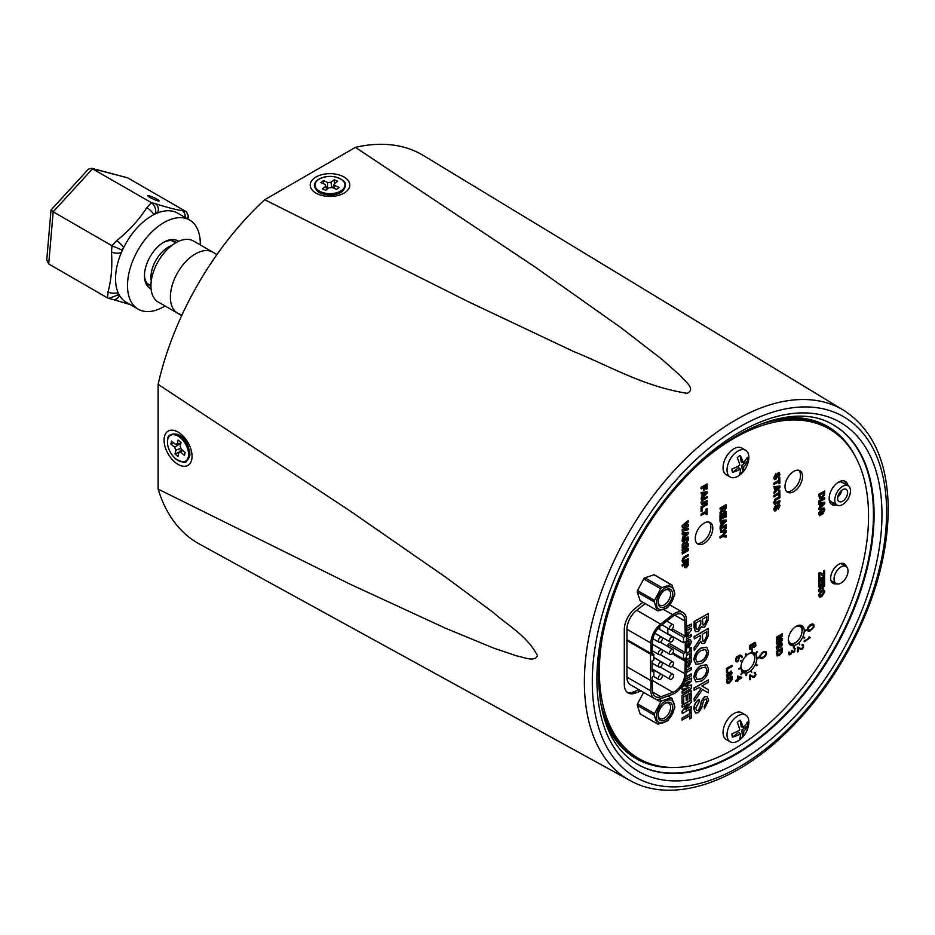 <?xml version="1.0" encoding="UTF-8"?>
<svg xmlns="http://www.w3.org/2000/svg" width="935" height="935" viewBox="0 0 935 935"><rect width="100%" height="100%" fill="white"/><g stroke="black" fill="none" stroke-linecap="round" stroke-linejoin="round"><path stroke-width="1.4" d="M170.696 292.41A35.249 20.348 -60 0 1 187.619 259.801A35.249 20.348 -60 0 1 212.923 252.216A35.249 20.348 120 0 0 201.165 251.386A35.249 20.348 120 0 0 173.571 281.201A35.249 20.348 120 0 0 177.673 313.272A35.249 20.348 -60 0 1 170.696 292.41M323.417 180.607L320.857 182.559L325.216 184.452L325.66 186.31L322.365 188.823L325.731 190.296L329.026 187.783L332.241 187.526L336.6 189.431L339.148 187.491L334.8 185.586L334.356 183.727L337.652 181.215L334.274 179.742L330.978 182.255L327.764 182.512L323.417 180.607L323.568 183.739M327.869 188.671L326.56 188.391M327.297 188.718L327.764 182.512M331.796 187.573L330.978 182.255M334.473 183.634L334.274 179.742M332.872 187.806L334.356 183.727M334.04 188.321L334.8 185.586M326.712 189.548L325.66 186.31M325.216 184.452L326.876 189.431M175.02 454.001L177.942 456.455L178.795 452.598L180.735 452.306L184.499 455.462L185.165 452.47L181.402 449.314L180.174 446.369L181.028 442.512L178.106 440.069L177.253 443.915L175.312 444.218L171.549 441.051L170.883 444.043L174.646 447.199L175.873 450.156L175.02 454.001L179.321 451.967M180.969 448.297L175.873 450.156M179.485 443.47L180.443 445.153M179.894 443.821L174.646 447.199M173.583 442.769L170.883 444.043M180.876 443.202L177.253 443.915M182.676 450.389L180.735 452.306M181.483 449.396L178.795 452.598M745.663 450.284L741.677 447.982A15.439 8.918 120 0 0 732.269 449.875A15.439 8.918 120 0 0 723.585 463.433A15.439 8.918 120 0 0 726.238 474.723L730.223 477.025A15.439 8.918 120 0 0 739.632 475.132A15.439 8.918 120 0 0 740.216 474.676A23.948 23.948 0 0 0 748.619 460.113A15.439 8.918 120 0 0 745.663 450.284A15.439 8.918 120 0 0 736.254 452.178A15.439 8.918 120 0 0 727.57 465.735A15.439 8.918 120 0 0 730.223 477.025M740.356 469.031A23.948 10.016 -122.2 0 1 739.667 474.162A11.278 6.51 120 0 0 741.174 473.192A11.278 6.51 120 0 0 742.635 471.906L741.677 465.396L747.906 460.675A11.278 6.51 120 0 0 747.392 457.238A23.948 14.27 -13.2 0 1 743.138 462.661A23.948 12.903 47.5 0 0 740.216 455.45A11.278 6.51 120 0 0 738.708 456.42A11.278 6.51 120 0 0 737.247 457.706A23.948 10.016 -122.2 0 1 739.795 465.209A23.948 14.27 -13.2 0 1 731.976 468.938A11.278 6.51 120 0 0 732.479 472.362L738.708 467.652L740.356 469.031A23.948 17.157 177.1 0 1 732.479 472.362M747.906 460.675A23.948 17.157 177.1 0 1 743.711 466.495A23.948 12.903 47.5 0 1 742.635 471.906M741.677 465.396L743.711 466.495M743.138 462.661L741.174 461.96L740.216 455.45M842.973 564.682A204.426 118.032 120 0 0 843.3 563.536M626.953 666.795L626.953 639.61L650.9 653.425L650.9 643.093A16.655 9.619 -60 0 1 660.624 624.089L672.639 614.704A16.655 9.619 -60 0 1 683.006 612.495A16.655 9.619 -60 0 1 686.454 620.115L686.454 672.873A16.655 9.619 -60 0 1 674.684 693.267A16.655 9.619 -60 0 1 672.639 694.237L660.624 698.726A16.655 9.619 -60 0 1 654.348 698.574A16.655 9.619 -60 0 1 650.9 690.953L650.9 680.622L626.953 666.795L626.953 677.139L650.9 690.953M672.732 653.074L685.273 660.32L684.887 673.773A14.434 8.333 -60 0 1 674.684 691.456A14.434 8.333 -60 0 1 672.908 692.297L660.893 696.785A14.434 8.333 -60 0 1 655.458 696.657A14.434 8.333 -60 0 1 652.466 690.053L652.069 677.221L653.857 676.192L653.857 670.757L652.069 669.717M660.344 674.731A2.828 1.636 -60 0 1 661.758 674.591A2.828 1.636 -60 0 1 662.19 676.858A2.828 1.636 -60 0 1 660.344 679.359A2.828 1.636 -60 0 1 658.93 679.5A2.828 1.636 -60 0 1 658.497 677.232A2.828 1.636 -60 0 1 660.344 674.731M660.344 662.307A2.828 1.636 -60 0 1 661.758 662.167A2.828 1.636 -60 0 1 662.19 664.434A2.828 1.636 -60 0 1 660.344 666.924A2.828 1.636 -60 0 1 658.93 667.064A2.828 1.636 -60 0 1 658.497 664.797A2.828 1.636 -60 0 1 660.344 662.307M660.344 649.872A2.828 1.636 -60 0 1 661.758 649.731A2.828 1.636 -60 0 1 662.19 651.999A2.828 1.636 -60 0 1 660.344 654.488A2.828 1.636 -60 0 1 658.93 654.629A2.828 1.636 -60 0 1 658.497 652.361A2.828 1.636 -60 0 1 660.344 649.872M660.344 637.436A2.828 1.636 -60 0 1 661.758 637.296A2.828 1.636 -60 0 1 662.19 639.563A2.828 1.636 -60 0 1 660.344 642.053A2.828 1.636 -60 0 1 658.93 642.193A2.828 1.636 -60 0 1 658.497 639.926A2.828 1.636 -60 0 1 660.344 637.436M671.517 674.497A2.828 1.636 -60 0 1 672.931 674.357A2.828 1.636 -60 0 1 673.364 676.624A2.828 1.636 -60 0 1 671.517 679.126A2.828 1.636 -60 0 1 670.091 679.266A2.828 1.636 -60 0 1 669.659 676.998A2.828 1.636 -60 0 1 671.517 674.497M671.517 662.073A2.828 1.636 -60 0 1 672.931 661.933A2.828 1.636 -60 0 1 673.364 664.201A2.828 1.636 -60 0 1 671.517 666.69A2.828 1.636 -60 0 1 670.091 666.83A2.828 1.636 -60 0 1 669.659 664.563A2.828 1.636 -60 0 1 671.517 662.073M671.517 649.638A2.828 1.636 -60 0 1 672.931 649.498A2.828 1.636 -60 0 1 673.364 651.765A2.828 1.636 -60 0 1 671.517 654.266A2.828 1.636 -60 0 1 670.091 654.406A2.828 1.636 -60 0 1 669.659 652.127A2.828 1.636 -60 0 1 671.517 649.638M671.517 637.202A2.828 1.636 -60 0 1 672.931 637.062A2.828 1.636 -60 0 1 673.364 639.33A2.828 1.636 -60 0 1 671.517 641.831A2.828 1.636 -60 0 1 670.091 641.971A2.828 1.636 -60 0 1 669.659 639.704A2.828 1.636 -60 0 1 671.517 637.202M671.517 624.779A2.828 1.636 -60 0 1 672.931 624.638A2.828 1.636 -60 0 1 673.364 626.906A2.828 1.636 -60 0 1 671.517 629.395A2.828 1.636 -60 0 1 670.091 629.535A2.828 1.636 -60 0 1 669.659 627.268A2.828 1.636 -60 0 1 671.517 624.779M654.348 698.574L630.4 684.759A16.655 9.619 -60 0 1 626.953 677.139M626.953 639.61L626.953 629.267A16.655 9.619 -60 0 1 636.688 610.263L645.22 603.601M626.567 666.573L650.503 680.399L650.503 654.103L626.567 640.288M685.273 660.32L685.273 658.053L683.497 659.081L683.497 653.647L685.273 652.618L685.273 641.737L683.497 642.766L683.497 637.331L685.273 636.303L684.887 621.027A14.434 8.333 -60 0 0 681.896 614.412A14.434 8.333 -60 0 0 672.908 616.329L660.893 625.714A14.434 8.333 -60 0 0 652.466 642.181L652.069 655.47L653.857 654.442L653.857 659.876L652.069 660.905L652.069 671.786L653.857 670.757M650.9 653.425L650.503 654.103M684.887 660.998L672.23 653.694M659.771 626.672L659.771 629.465M683.497 653.647L667.789 644.577L669.577 643.549L685.273 652.618M672.265 628.788L685.273 636.303M653.857 654.442L652.069 653.401M667.835 628.238L683.497 637.331M667.789 628.262L667.789 633.708L683.497 642.766M667.789 644.577L667.789 646.529M683.497 659.081L672.826 652.922M841.033 566.914A9.876 5.704 -60 0 1 845.976 566.423A9.876 5.704 -60 0 1 847.496 574.335A9.876 5.704 -60 0 1 841.033 583.043A9.876 5.704 -60 0 1 836.1 583.533A9.876 5.704 -60 0 1 834.581 575.621A9.876 5.704 -60 0 1 841.033 566.914M788.427 638.336A9.654 5.575 120 0 0 788.404 638.815A9.654 5.575 120 0 0 790.414 643.233A9.654 5.575 120 0 0 797.847 640.65A9.654 5.575 120 0 0 802.066 630.926A9.654 5.575 120 0 0 800.068 626.508A9.654 5.575 120 0 0 794.832 627.233M741.069 665.673A9.654 5.575 120 0 0 741.058 666.152A9.654 5.575 120 0 0 743.056 670.57A9.654 5.575 120 0 0 750.501 667.987A9.654 5.575 120 0 0 754.709 658.263A9.654 5.575 120 0 0 752.71 653.846A9.654 5.575 120 0 0 747.474 654.57M837.643 498.343A7.048 4.067 120 0 0 839.104 501.569A7.048 4.067 120 0 0 844.527 499.687A7.048 4.067 120 0 0 847.613 492.593A7.048 4.067 120 0 0 846.152 489.367A7.048 4.067 120 0 0 840.717 491.249A7.048 4.067 120 0 0 837.643 498.343M837.737 497.128A7.048 4.067 120 0 0 841.617 490.408M848.174 485.849A11.103 6.405 -60 0 1 849.88 494.744A11.103 6.405 -60 0 1 842.622 504.526A11.103 6.405 -60 0 1 837.07 505.075A11.103 6.405 -60 0 1 835.376 496.181A11.103 6.405 -60 0 1 842.622 486.399A11.103 6.405 -60 0 1 848.174 485.849L842.283 482.448A11.103 6.405 120 0 0 838.274 482.296M829.17 498.858A11.103 6.405 120 0 0 831.18 501.686L837.07 505.075M765.777 654.792A4.336 2.501 120 0 0 765.952 653.53A4.336 2.501 120 0 0 765.777 652.466L764.561 652.116L762.434 653.203L760.751 655.377A4.336 2.501 120 0 0 760.751 657.702L761.967 658.053L764.094 656.966L765.578 654.675A4.336 2.501 120 0 0 765.753 653.413A4.336 2.501 120 0 0 765.578 652.361L765.449 652.233M766.455 653.238A5.061 2.922 120 0 0 766.232 651.929L764.736 651.461L762.376 652.653L760.295 655.353A5.061 2.922 120 0 0 760.295 658.24L761.791 658.707L764.152 657.515L766.232 654.816A5.061 2.922 120 0 0 766.455 653.238M813.31 627.35A4.336 2.501 120 0 0 813.473 626.099A4.336 2.501 120 0 0 813.31 625.036L811.615 624.814L808.272 627.934A4.336 2.501 120 0 0 808.272 630.26L809.488 630.611L811.615 629.524L813.111 627.233A4.336 2.501 120 0 0 813.275 625.982A4.336 2.501 120 0 0 813.111 624.919L812.982 624.802M813.988 625.796A5.061 2.922 120 0 0 813.766 624.486L811.673 624.194L807.817 627.911A5.061 2.922 120 0 0 807.817 630.809L809.909 631.102L813.766 627.373A5.061 2.922 120 0 0 813.988 625.796M740.964 668.209A11.278 6.51 120 0 0 743.278 672.569A11.278 6.51 120 0 0 751.962 669.553A11.278 6.51 120 0 0 756.883 658.193A11.278 6.51 120 0 0 754.557 653.039A11.278 6.51 120 0 0 752.091 652.525M751.471 652.607A11.278 6.51 120 0 0 746.574 655.353M745.99 655.914A11.278 6.51 120 0 0 742.46 661.127L740.847 660.694L740.543 661.337L742.332 661.875A11.349 6.557 -60 0 1 742.624 661.22L742.425 661.103M742.156 661.828A11.278 6.51 120 0 0 740.941 667.403A11.278 6.51 120 0 0 740.941 667.461M754.627 659.561A11.278 6.51 120 0 0 754.896 657.048A11.278 6.51 120 0 0 753.47 652.618M804.24 630.856A11.278 6.51 120 0 0 801.903 625.69A11.278 6.51 120 0 0 793.219 628.717A11.278 6.51 120 0 0 788.287 640.066A11.278 6.51 120 0 0 790.624 645.232A11.278 6.51 120 0 0 793.92 645.617L793.371 647.908L794.049 647.92L794.656 645.419A11.278 6.51 120 0 0 804.24 630.856M801.985 632.224A11.278 6.51 120 0 0 802.253 629.711A11.278 6.51 120 0 0 800.816 625.27M712.821 528.228A12.412 7.164 120 0 0 710.249 522.548A12.412 7.164 120 0 0 700.689 525.879A12.412 7.164 120 0 0 695.278 538.361A12.412 7.164 120 0 0 697.849 544.041A12.412 7.164 120 0 0 707.409 540.722A12.412 7.164 120 0 0 712.821 528.228M696.926 543.328A12.412 7.164 120 0 0 706.054 538.852A12.412 7.164 120 0 0 710.834 527.083A12.412 7.164 120 0 0 709.174 522.116M802.546 476.429A12.412 7.164 120 0 0 799.974 470.749A12.412 7.164 120 0 0 790.414 474.08A12.412 7.164 120 0 0 785.003 486.562A12.412 7.164 120 0 0 787.574 492.242A12.412 7.164 120 0 0 797.134 488.923A12.412 7.164 120 0 0 802.546 476.429M786.651 491.529A12.412 7.164 120 0 0 795.779 487.053A12.412 7.164 120 0 0 800.559 475.284A12.412 7.164 120 0 0 798.899 470.317M847.963 485.733A13.394 7.737 120 0 0 845.333 481.408A13.394 7.737 120 0 0 835.013 484.996A13.394 7.737 120 0 0 829.17 498.472A13.394 7.737 120 0 0 831.94 504.608A13.394 7.737 120 0 0 836.661 504.842M845.965 484.575A13.394 7.737 120 0 0 844.258 480.964M846.304 566.633A11.278 6.51 120 0 0 844.27 563.817A11.278 6.51 120 0 0 835.586 566.844A11.278 6.51 120 0 0 830.666 578.192A11.278 6.51 120 0 0 832.991 583.358A11.278 6.51 120 0 0 836.451 583.709M844.305 565.453A11.278 6.51 120 0 0 843.195 563.396M601.871 640.194A190.331 109.886 120 0 0 599.37 671.435A190.331 109.886 120 0 0 638.792 758.565A190.331 109.886 120 0 0 785.458 707.573A190.331 109.886 120 0 0 868.545 516.026A190.331 109.886 120 0 0 829.123 428.896A190.331 109.886 120 0 0 708.146 456.116M600.141 699.988A190.331 109.886 120 0 0 636.805 757.42L638.792 758.565M727.22 683.438L726.483 679.313L732.058 676.321L731.953 679.838L729.312 683.076L727.22 683.438L726.682 679.429L732.058 676.321M776.938 649.486L776.249 647.663L778.282 643.724L777.429 647.242L778.236 648.13L779.474 643.911L781.8 642.579M777.23 647.137L778.037 648.013M777.429 647.242L778.236 648.13L780.842 642.731L782.455 644.203L780.725 647.733L781.076 643.876M782.385 638.43L782.385 640.627L776.529 644.005L776.529 642.707L781.134 640.008L776.529 641.398L776.529 639.949L781.134 636.022L776.529 638.64L776.331 637.226L782.186 633.837L782.385 636.151L778.387 639.598L782.385 638.43L778.691 639.33M776.529 644.005L776.331 642.59L780.316 640.253M776.529 641.398L776.331 639.832L780.129 636.583M820.17 513.946L821.842 511.34L822.04 514.39L819.691 515.746L818.628 513.292L821.643 508.161L824.331 508.324M819.691 515.746L818.826 513.409L821.842 508.278L824.53 508.441L823.945 507.892M824.53 508.441L824.822 509.867L823.092 513.701L823.279 509.213M818.896 509.54L818.896 508.173L820.252 506.817L820.252 504.222L818.896 504.433L818.896 503.053L824.74 502.224L824.74 503.603L818.896 509.54L820.042 504.257M818.896 504.433L818.698 502.936L824.74 502.224M689.773 718.91L689.773 715.824L682.012 720.079L682.012 718.057L689.574 713.697L689.574 710.6L691.082 709.735L691.281 718.045L689.574 718.793L689.574 715.941M691.281 706.357L691.281 708.368L682.211 713.604L682.211 711.442L688.078 703.903L682.211 707.292L682.012 705.165L691.082 699.929L691.281 702.15L685.32 709.794L691.281 706.357L685.647 709.373M682.211 713.604L682.012 711.325L687.552 704.207M689.773 699.041L689.773 693.256L687.798 694.401L687.798 699.777L686.278 700.642L686.278 695.278L683.719 696.75L683.719 702.664L682.012 703.424L682.012 695.5L691.082 690.252L691.281 698.164L689.773 699.041L689.574 693.373M686.278 700.642L686.08 695.395M684.385 681.767L691.281 678.015L691.281 681.428L685.098 686.758L691.281 684.946L685.402 686.5M691.281 684.946L691.281 688.359L682.211 693.595L682.012 691.468L688.534 687.634M682.211 693.595L682.211 691.584L689.352 687.389L682.012 689.434L682.012 687.19L688.347 681.779M686.454 670.231L691.281 667.672L691.281 669.694L686.454 672.475M686.021 676.8L691.082 673.866L691.281 676.005L685.297 679.429M686.746 659.584L691.082 657.083L691.281 661.594L688.768 667.111L686.454 666.667M695.85 664.282L693.899 659.853C694.308 654.745 696.657 650.807 700.946 648.048L706.615 647.184M695.371 631.698L694.086 627.63L694.086 621.518L708.391 613.477L708.391 619.578L704.733 627.081L702.501 627.292L701.694 626.392L698.328 631.417L695.465 631.756L694.284 627.747L694.284 621.635L708.391 613.477M702.407 627.233L701.659 626.543M774.46 510.872L773.759 509.026L775.805 505.052L776.085 506.431L774.94 508.605L775.758 509.505L777.008 505.239L779.369 503.895M774.741 508.5L775.559 509.388M774.94 508.605L775.758 509.505L778.387 504.047L780.024 505.543L778.282 509.096L778.633 505.204M774.437 504.281L773.759 502.551L775.115 499.103L779.942 496.415L779.942 497.724L775.746 500.202L775.232 502.925M774.741 501.943L776.471 502.305L779.743 500.412L779.942 501.838L774.531 504.351L773.759 502.551M778.96 496.099L778.96 494.089L773.841 496.824L773.841 495.503L778.762 492.663L778.762 490.653L779.743 490.08L779.942 495.538L778.762 495.994L778.762 494.206M774.04 493.353L774.04 491.95L775.396 490.594L775.396 487.976L774.04 488.187L774.04 486.784L779.942 485.955L779.942 487.345L774.04 493.353L775.197 488M774.04 488.187L773.841 486.667L779.942 485.955M682.737 562.449L682.047 560.708L683.415 557.237L688.277 554.525L688.277 555.846L684.058 558.347L683.543 561.082M683.041 560.088L684.782 560.462L688.078 558.557L688.277 559.995L682.831 562.519L682.047 560.708M688.277 548.331L688.277 550.563L682.328 553.999L682.328 552.678L687.015 549.932L682.328 551.346L682.328 549.874L687.015 545.876L682.328 548.541L682.129 547.104L688.078 543.667L688.277 546.017L684.221 549.523L688.277 548.331L684.525 549.254M682.328 553.999L682.129 552.562L686.197 550.177M682.328 551.346L682.129 549.757L686.01 546.449M682.328 541.762L682.129 540.325L688.078 536.889L688.277 539.881L686.629 543.504L684.993 542.721L682.328 546.519L682.328 544.976L684.841 540.605L682.328 541.762L682.328 540.442L688.277 537.006M686.43 543.387L684.794 542.616M684.993 542.721L685.472 543.667L684.876 542.99M682.328 546.519L682.129 544.86L684.642 540.418M688.277 524.266L688.277 526.066L684.128 529.584L688.277 528.252L688.277 529.607L682.328 531.431L682.328 529.794L686.781 526.019L682.328 527.363L682.129 525.669L688.078 520.596L688.277 522.069L684.186 525.493L688.277 524.266L684.513 525.213M684.467 529.292L688.277 528.252M682.328 531.431L682.129 529.678L686.255 526.183M706.217 514.659L706.217 512.637L701.063 515.384L701.063 514.063L706.019 511.2L706.019 509.178L707.012 508.605L707.211 514.086L706.019 514.554L706.019 512.754M701.063 511.515L701.063 506.665L707.211 503.346L707.211 504.666L702.255 507.53L702.255 511.048L701.063 511.515M701.671 504.397L700.993 502.656L702.349 499.185L707.211 496.473L707.211 497.794L702.991 500.295L702.477 503.03M701.986 502.037L703.716 502.411L707.012 500.505L707.211 501.943L701.764 504.468L700.993 502.656M701.262 499.208L701.262 497.806L702.641 496.438L702.641 493.797L701.262 494.007L701.262 492.605L707.211 491.763L707.211 493.166L701.262 499.208L702.442 493.832M701.262 494.007L701.063 492.488L707.211 491.763M720.195 527.375L720.195 525.984L721.575 524.605L721.575 521.975L720.195 522.186L720.195 520.772L726.156 519.942L726.156 521.333L720.195 527.375L721.376 521.999M720.195 522.186L719.997 520.655L726.156 519.942M819.457 596.997L818.628 595.127L821.549 590.265L823.022 589.716L824.518 590.523L824.752 591.797L821.771 596.694L819.551 597.056L818.826 595.244L821.748 590.382L823.221 589.833L824.518 590.523M823.712 581.64L823.712 577.959L822.449 578.683L822.449 582.108L821.491 582.657L821.491 579.244L819.855 580.179L819.855 583.943L818.698 584.387L818.698 579.338L824.471 576.007L824.67 581.079L823.712 581.64L823.513 578.075M821.491 582.657L821.292 579.361M818.698 578.484L818.698 573.097L819.738 572.5L823.513 573.996L823.513 570.747L824.67 570.303L824.67 575.177L823.712 575.738L819.855 574.207L819.855 578.04L818.698 578.484M765.975 651.683L764.538 651.344L762.177 652.537L760.097 655.236A5.061 2.922 120 0 0 760.097 658.123L760.552 658.485M755.679 642.38L753.961 642.707L752.815 644.425M752.546 643.97L749.847 645.325L749.847 649.451L751.728 649.089L752.956 646.903L754.171 647.429L755.877 645.781L755.585 642.333L754.171 642.824L752.956 644.741L752.546 643.97L750.91 644.449L749.671 646.962L750.045 649.556M740.882 667.438L738.942 669.144L741.104 668.128A11.349 6.557 -60 0 1 741.081 667.555L740.882 667.438M742.425 671.996L741.151 674.532L742.928 672.394A11.349 6.557 -60 0 1 742.624 672.113L742.425 671.996M750.899 670.629L751.705 672.546L751.389 670.185A11.349 6.557 -60 0 1 750.899 670.629L751.705 672.546M751.997 650.082L751.588 652.677A11.349 6.557 -60 0 1 752.067 652.595L752.476 649.977L751.588 652.677M756.941 658.17A11.349 6.557 -60 0 1 756.918 658.766L759.08 657.749L758.881 657.048L757.14 658.287A11.349 6.557 -60 0 1 757.116 658.883M798.151 647.955L800.442 649.276L802.335 649.077L803.703 646.962L802.931 644.624L801.949 644.846L803.06 645.606L803.025 647.02L801.669 648.656L797.438 647.277L797.438 651.8L798.151 651.625L798.151 647.955L800.442 649.276M798.7 642.848L799.507 644.764L799.191 642.403A11.349 6.557 -60 0 1 798.7 642.848L799.507 644.764M804.287 630.833A11.349 6.557 -60 0 1 804.275 631.429L806.438 630.412L806.239 629.711L804.486 630.95A11.349 6.557 -60 0 1 804.474 631.546M642.964 602.304L635.169 608.381A18.607 10.741 120 0 0 624.299 629.629L624.299 684.467A18.607 10.741 120 0 0 628.156 692.987A18.607 10.741 120 0 0 635.169 693.151L641.106 690.93M792.296 650.421L790.11 654.219L788.743 652.279L789.117 654.874L790.8 654.406L792.027 652.221L793.242 652.735L794.656 651.59L795.03 648.516L793.768 651.613L792.775 651.964L792.296 650.421L791.548 650.62L791.045 653.121L789.491 654.103M789.245 652.081L788.544 652.163L789.117 654.874M802.943 636.875A11.349 6.557 -60 0 1 802.627 637.518L804.416 638.056L804.708 637.401L803.142 636.992A11.349 6.557 -60 0 1 802.826 637.635M813.508 624.253L812.059 623.902L809.71 625.106L807.618 627.794A5.061 2.922 120 0 0 807.618 630.693L808.074 631.043M804.065 641.059L804.264 641.761L810.166 637.775L808.518 637.191L809.172 638.114L804.065 641.059L804.264 641.761M755.41 653.612A11.349 6.557 -60 0 1 755.69 653.927L757.479 651.8L756.976 651.379L755.609 653.729A11.349 6.557 -60 0 1 755.889 654.044M755.41 664.504A11.349 6.557 -60 0 1 755.094 665.147L756.883 665.673L757.175 665.03L755.609 664.621A11.349 6.557 -60 0 1 755.293 665.264M745.347 654.091L746.153 656.008A11.349 6.557 -60 0 1 746.633 655.54L746.037 653.752L745.347 654.091L746.153 656.008M746.434 673.048L745.826 675.526L746.516 675.549L746.925 672.931A11.349 6.557 -60 0 1 746.434 673.048L746.037 675.643M750.373 675.806L752.663 677.127L754.557 676.928L755.924 674.813L755.363 672.592L754.171 672.709L755.281 673.469L755.246 674.871L753.89 676.519L749.66 675.14L749.66 679.651L750.373 679.476L750.373 675.806L752.663 677.127M741.876 677.291L737.692 676.028L737.294 679.651L735.553 680.657L735.751 681.346L737.493 680.341L737.995 680.914L737.995 680.049L741.736 677.887L741.876 677.291L737.89 676.134L737.493 679.757L735.751 681.346M737.294 680.458L737.493 681.194M740.204 654.979L736.803 656.709L735.658 658.696L735.658 661.232L737.002 662.003L738.206 661.314L739.994 655.68L742.343 657.492L742.343 656.218L740.204 654.979L737.002 656.826L735.857 658.813L735.857 661.349M818.896 586.899L818.698 585.497L824.471 582.166L824.67 585.076L823.069 588.582L821.479 587.834L818.896 591.516L818.896 590.008L821.339 585.766L818.896 586.899L818.896 585.614L824.67 582.283M822.87 588.477L821.281 587.718L822.87 588.477M818.896 591.516L818.698 589.903L821.14 585.602M720.195 509.587L719.997 508.149L725.946 504.713L726.156 507.717L724.508 511.328L722.872 510.557L720.195 514.343L720.195 512.801L722.72 508.43L720.195 509.587L720.195 508.266L726.156 504.83M724.298 511.223L722.662 510.44L724.298 511.223M720.195 514.343L719.997 512.684L722.521 508.254M725.163 517.382L725.163 513.596L723.865 514.343L723.865 517.873L722.872 518.446L722.872 514.916L721.189 515.886L721.189 519.767L719.997 520.222L719.997 515.021L725.946 511.585L726.156 516.81L725.163 517.382L724.964 513.712M722.872 518.446L722.673 515.033M720.803 532.518L719.997 527.971L726.156 524.652L726.039 528.532L723.117 532.12L720.803 532.518L720.195 528.088L726.156 524.652M726.156 535.568L726.156 537.111L722.697 536.596L719.997 537.917L719.997 536.596L722.51 535.159L725.946 530.659L726.156 532.319L723.702 535.358L726.156 535.568L723.772 535.264M706.217 489.297L706.217 485.955L704.768 486.784L704.768 489.695L703.786 490.267L703.786 487.357L701.063 488.701L701.063 487.38L707.012 483.944L707.211 488.725L706.217 489.297L706.019 486.071M703.786 490.267L703.587 487.474M682.328 539.729L682.328 538.338L683.707 536.959L683.707 534.329L682.328 534.539L682.328 533.125L688.277 532.284L688.277 533.686L682.328 539.729L683.497 534.352M682.328 534.539L682.129 533.008L688.277 532.284M682.328 566.154L682.129 564.717L688.078 561.28L688.183 565.278L686.43 567.662L684.63 567.171L684.537 564.88L682.328 566.154L682.328 564.833L688.277 561.397M684.981 567.79L684.338 564.997M774.46 479.632L773.759 477.785L775.805 473.8L776.085 475.19L774.94 477.364L775.758 478.264L777.008 473.998L779.369 472.642M774.741 477.247L775.559 478.147M774.94 477.364L775.758 478.264L778.387 472.806L780.024 474.29L778.282 477.855L778.633 473.963M778.96 483.769L778.96 481.747L773.841 484.482L773.841 483.161L778.762 480.321L778.762 478.311L779.743 477.738L779.942 483.196L778.762 483.652L778.762 481.864M694.284 638.967L694.086 636.56L708.192 628.413L708.391 635.59L704.593 643.257L701.963 643.572L700.794 641.129L694.284 650.538L694.284 647.908L700.619 637.67L700.619 635.309L694.284 638.967L694.284 636.677L708.391 628.519M701.869 643.514L700.677 641.468M694.284 650.538L694.086 647.791L700.35 638.722L700.408 635.426M695.85 681.837L693.899 677.396C694.308 672.288 696.657 668.361 700.946 665.603L706.615 664.738M694.086 690.252L694.086 687.95L708.391 679.92L708.391 682.223L701.893 685.974L708.391 689.726L708.391 692.87L702.501 689.469L694.284 701.437L694.086 698.492L701.028 688.628L699.17 687.541L694.086 690.252M708.192 692.753L702.501 689.469M695.453 712.902L693.899 709.092C693.875 705.048 695.558 701.799 698.971 699.333L699.17 701.753L695.733 708.157L696.622 710.612L698.188 710.46L699.894 707.514L701.46 700.934L704.511 696.762L707.14 696.563M696.517 710.542L697.989 710.343M698.188 710.46L700.093 707.62L701.659 701.051L704.71 696.879L707.246 696.61L708.578 700.303L704.417 708.753L704.219 706.334L706.743 701.227L706.112 698.936M686.454 626.579L691.281 624.031L691.281 626.041L686.454 628.823M686.454 630.739L691.281 628.191L691.281 630.295L686.851 635.987M686.851 636.828L691.281 634.503L691.281 636.513L686.851 639.072M686.851 633.264L687.552 632.352M686.851 641.878L688.698 639.797L690.451 639.692M686.851 642.427L688.896 639.914L690.556 639.739L691.397 642.193L688.721 647.663L688.405 645.606L689.691 642.976L689.364 641.749L688.476 642.474L686.851 648.224M686.851 653.086L689.574 651.508L689.574 648.422L691.082 647.546L691.281 655.856L689.574 656.615L689.574 653.752M819.492 498.752L818.698 494.276L824.74 491.015L824.635 494.837L821.76 498.367L819.492 498.752L818.896 494.393L824.74 491.015M818.698 502.247L818.698 500.95L824.74 497.677L824.74 498.986L818.698 502.247M777.114 655.914L776.331 651.426L782.385 648.165L782.268 651.987L779.393 655.517L777.114 655.914L776.529 651.543L782.385 648.165M726.483 672.709L726.483 668.326L732.058 665.346L732.058 666.538L727.582 669.121L727.582 672.312L726.483 672.709M728.061 677.361L726.413 675.853L728.271 672.23L727.512 675.479L728.248 676.297L729.37 672.405L731.521 671.19M727.313 675.362L728.049 676.18M727.512 675.479L728.248 676.297L730.644 671.33L732.128 672.686L730.539 675.923L730.843 672.382M727.056 677.524L728.26 677.478L726.413 675.853M829.123 428.896L827.124 427.751A190.331 109.886 120 0 0 759.068 424.712M742.367 671.844A11.278 6.51 120 0 0 748.97 669.366M789.724 644.507A11.278 6.51 120 0 0 796.316 642.029M627.21 692.321A18.607 10.741 120 0 0 633.182 692.005L639.108 689.785M831.016 503.907A13.394 7.737 120 0 0 834.663 503.696M832.092 582.634A11.278 6.51 120 0 0 834.417 582.563M795.229 648.633L794.528 648.902M794.727 649.019L794.528 650.024M794.727 650.141L794.306 650.912M794.434 651.157L793.768 651.613M793.967 651.73L793.16 651.964M793.359 652.081L792.775 651.964M806.438 629.828L804.486 630.95M804.708 637.401L803.142 636.992M793.967 645.419L794.166 645.536A11.349 6.557 -60 0 0 794.656 645.419L794.458 645.302A11.349 6.557 -60 0 1 793.967 645.419L793.92 645.617M794.166 645.536L793.57 648.013M808.401 630.377L811.416 629.407L813.111 627.233M803.13 644.741L802.475 644.554M802.674 644.659L801.949 644.846M802.148 644.963L802.148 645.582M803.223 646.038L803.025 647.02M803.06 647.745L802.323 648.282M802.522 648.399L801.669 648.656M801.868 648.773L800.489 648.481M800.699 648.598L797.917 647.008M798.116 647.125L797.438 647.277M797.637 647.394L797.637 651.917M809.359 636.934L808.518 637.191M809.383 638.231L804.264 641.176M759.08 657.165L757.14 658.287M757.175 651.496L755.609 653.729M757.175 665.03L755.609 664.621M742.624 672.113L740.847 674.228M742.624 661.22L740.847 660.694M741.046 660.811L740.742 661.454M741.081 667.555L738.942 668.56M739.141 668.677L739.141 669.261M752.453 645.127L751.6 644.636L750.466 645.617L750.466 648.902L752.172 647.92L752.044 644.636M753.224 645.804L753.902 646.763L755.363 645.84L755.433 643.07L753.902 643.794L753.224 645.804M752.675 645.991L752.254 645.01M750.419 648.785L751.974 647.803L752.476 645.875M753.47 646.517L755.235 645.606L755.246 642.988M760.868 657.819L763.895 656.849L765.578 654.675M755.363 672.592L754.697 672.405M754.896 672.522L754.171 672.709M754.37 672.814L754.37 673.434M755.445 673.89L755.246 674.871M755.281 675.596L754.545 676.134M754.744 676.25L753.89 676.519M754.089 676.624L752.722 676.332M752.92 676.449L750.139 674.86M750.337 674.976L749.66 675.14M749.858 675.245L749.858 679.768M740.987 677.746L737.995 676.882L737.995 679.476L740.987 677.746M737.995 679.242L740.719 677.676M739.994 655.68L741.841 656.744L741.841 657.772M736.359 658.754L736.359 660.823L737.995 660.858L738.849 656.335L736.359 658.754M736.359 660.823L737.797 660.741L738.65 659.269L738.65 656.452M818.896 578.601L818.698 573.097M818.896 573.213L819.937 572.617L823.712 574.113L823.513 570.747M823.712 570.864L824.67 570.303M818.896 584.504L818.698 579.338M818.896 579.455L824.67 576.124M823.069 588.582L821.479 587.834M822.297 584.924L823.022 587.332L823.712 584.118L822.297 584.924M822.531 587.402L823.513 584.235M819.785 594.683L821.807 595.385L823.782 592.369L821.783 591.633L819.785 594.683L820.229 595.712M820.135 595.642L821.608 595.279L823.782 592.369L823.349 591.329M823.583 592.252L823.244 591.271M723.141 511.387L722.872 510.557M723.713 507.565L724.45 510.042L725.163 506.723L723.713 507.565M723.947 510.113L724.964 506.84M720.195 520.339L719.997 515.021M720.195 515.138L726.156 511.702M722.568 521.812L722.568 523.612L724.707 521.485L722.568 521.812M722.568 523.296L724.333 521.531M721.247 530.764L723.176 530.776L725.104 528.427L725.163 526.545L721.189 528.836L721.539 531.232M721.049 530.648L722.977 530.659L724.905 528.31L724.964 526.662M720.195 538.034L719.997 536.596M720.195 536.713L722.51 535.159M722.708 535.276L726.156 530.776M701.262 488.818L701.063 487.38M701.262 487.497L707.211 484.061M703.634 493.633L703.634 495.445L705.761 493.306L703.634 493.633M703.634 495.129L705.387 493.364M701.192 502.773L702.547 499.302L707.211 496.473M702.185 502.153L703.915 502.516L707.211 500.611M701.262 511.62L701.063 506.665M701.262 506.782L707.211 503.346M701.262 515.501L701.063 514.063M701.262 514.18L706.217 511.316L706.019 509.178M706.217 509.294L707.211 508.722M682.328 527.363L682.129 525.669M682.328 525.786L688.277 520.713M684.689 534.165L684.689 535.965L686.828 533.827L684.689 534.165M684.689 535.65L686.454 533.885M685.834 539.729L686.582 542.218L687.283 538.899L685.834 539.729M686.08 542.288L687.085 539.016M682.328 548.541L682.129 547.104M682.328 547.22L688.277 543.784M682.258 560.825L683.614 557.353L688.277 554.525M683.24 560.205L684.981 560.579L688.277 558.674M684.887 567.744L684.432 567.054M687.283 563.291L685.53 564.308L686.419 566.353L687.283 563.291M685.822 566.423L687.085 563.408M778.282 477.855L779.042 474.875L778.469 474.068L775.769 479.561L774.542 479.69L773.759 477.785M773.958 477.902L776.003 473.916M779.276 472.584L778.189 472.689M774.04 484.599L773.841 483.161M774.04 483.278L778.96 480.438L778.762 478.311M778.96 478.428L779.942 477.855M776.389 487.813L776.389 489.601L778.504 487.486L776.389 487.813M776.389 489.285L778.13 487.544M774.04 496.941L773.841 495.503M774.04 495.62L778.96 492.78L778.762 490.653M778.96 490.77L779.942 490.197M773.958 502.656L775.314 499.22L779.942 496.415M774.94 502.048L776.669 502.411L779.942 500.529M778.282 509.096L778.832 505.321L775.769 510.814L774.542 510.931L773.759 509.026M773.958 509.143L776.003 505.157M779.276 503.825L778.189 503.93M702.594 624.451L704.558 624.884L706.766 619.823L706.766 616.726L702.419 619.227L703.073 625.129M695.909 622.99L695.979 628.203L696.575 629.337L698.351 629.103L700.794 623.762L700.794 620.162L695.909 622.99M702.395 624.335L704.359 624.767L706.568 619.706L706.568 616.831M696.493 629.278L698.153 628.986L700.596 623.645L700.596 620.279M702.243 634.374L702.898 641.188L704.546 640.978L706.766 636.618L706.766 631.768L702.243 634.374M702.804 641.129L704.347 640.872L706.568 636.501L706.568 631.873M694.097 659.97C694.506 654.862 696.856 650.924 701.156 648.165L706.72 647.242L708.578 651.625C708.134 656.849 705.715 660.823 701.32 663.534L695.944 664.341L693.899 659.853M701.133 650.479C697.919 652.361 696.119 655.213 695.733 659.011L697.031 662.003L701.332 661.22C704.628 659.35 706.498 656.475 706.942 652.572L705.563 649.474L701.133 650.479M706.942 652.572L705.469 649.428M696.926 661.933L701.133 661.115C704.429 659.233 706.299 656.358 706.743 652.455M694.097 677.513C694.506 672.405 696.856 668.478 701.156 665.72L706.72 664.785L708.578 669.168C708.134 674.404 705.715 678.366 701.32 681.077L695.944 681.896L693.899 677.396M701.133 668.022C697.919 669.916 696.119 672.756 695.733 676.566L697.031 679.546L701.332 678.775C704.628 676.905 706.498 674.018 706.942 670.126L705.563 667.029L701.133 668.022M706.942 670.126L705.469 666.971M696.926 679.488L701.133 678.658C704.429 676.788 706.299 673.901 706.743 670.009M694.284 690.369L694.086 687.95M694.284 701.437L694.284 698.609L701.028 688.628M701.238 688.744L699.17 687.541M694.284 688.067L708.391 679.92M704.417 708.753L704.417 706.451L706.942 701.332L706.217 698.994L703.599 700.408L701.694 707.912L698.281 712.704L695.558 712.973L693.899 709.092M694.097 709.209C694.074 705.165 695.757 701.916 699.17 699.45M686.454 626.812L691.281 624.031M686.851 633.638L688.078 632.048L686.535 632.948M686.851 637.062L691.281 634.503M686.454 630.973L691.281 628.191M688.721 647.663L688.604 645.711L689.89 643.093L689.013 641.854M689.773 656.732L689.773 653.635L686.851 655.33M686.851 653.308L689.773 651.625L689.574 648.422M689.773 648.539L691.281 647.663M686.547 659.935L691.281 657.2M687.564 661.361L688.686 665.147L689.738 663.418L689.773 660.087L687.564 661.361M687.926 665.253L689.539 663.301L689.574 660.203M687.833 665.182L688.487 665.03M686.465 670.453L691.281 667.672M685.963 677.057L691.281 673.983M682.211 689.551L682.211 687.307L689.352 681.218L682.702 684.993M684.245 682.082L691.281 678.015M682.211 703.529L682.012 695.5M682.211 695.605L691.281 690.369M682.211 707.292L682.012 705.165M682.211 705.282L691.281 700.046M682.211 720.184L682.012 718.057M682.211 718.173L689.773 713.814L689.574 710.6M689.773 710.717L691.281 709.852M819.925 497.034L821.818 497.034L823.712 494.732L823.77 492.874L819.866 495.129L820.205 497.49M819.726 496.917L821.62 496.917L823.513 494.615L823.571 492.99M818.896 502.364L818.698 500.95M818.896 501.055L824.74 497.677M821.222 504.07L821.222 505.847L823.326 503.743L821.222 504.07M821.222 505.531L822.952 503.801M823.092 513.701L823.384 509.259L821.888 509.552L819.796 512.754L820.311 514.098L820.872 513.537M821.07 513.654L820.872 511.901M821.07 512.018L822.04 511.445M776.529 638.64L776.331 637.226M776.529 637.331L782.385 633.953M780.725 647.733L781.485 644.788L780.912 643.981L778.247 649.428L777.032 649.544L776.249 647.663M776.447 647.78L778.481 643.829M781.707 642.509L780.643 642.614M777.558 654.184L779.451 654.184L781.344 651.882L781.403 650.035L777.499 652.279L777.838 654.64M777.359 654.068L779.252 654.079L781.146 651.765L781.204 650.141M726.682 672.826L726.483 668.326M726.682 668.443L732.058 665.346M726.612 675.958L728.47 672.347M730.539 675.923L730.714 672.487L728.26 677.478M731.427 671.12L730.445 671.213M727.629 681.849L729.37 681.86L731.112 679.733L731.158 678.039L727.582 680.107L727.886 682.269M727.43 681.732L729.171 681.744L730.913 679.616L730.96 678.155M643.736 692.216L637.518 703.81A14.738 8.508 120 0 0 637.366 704.604A14.738 8.508 120 0 0 637.261 705.376L640.148 713.931A14.738 8.508 120 0 0 640.194 713.954A14.738 8.508 120 0 0 640.241 713.989M674.836 706.813A14.738 8.508 -60 0 1 674.731 707.596A14.738 8.508 -60 0 1 674.579 708.391L668.361 719.973A14.738 8.508 -60 0 1 667.158 721.119L658.053 724.158A14.738 8.508 -60 0 1 657.165 723.76A14.738 8.508 -60 0 1 657.118 723.725L654.231 715.181A14.738 8.508 -60 0 1 654.348 714.398A14.738 8.508 -60 0 1 654.488 713.604L660.706 702.021A14.738 8.508 -60 0 1 661.91 700.876L671.014 697.837A14.738 8.508 -60 0 1 671.903 698.235A14.738 8.508 -60 0 1 671.949 698.27L674.836 706.813M674.147 708.555A12.693 7.328 -60 0 1 663.523 722.685A12.693 7.328 -60 0 1 656.592 714.41A12.693 7.328 -60 0 1 667.228 700.268A12.693 7.328 -60 0 1 674.147 708.555M658.298 713.837A10.227 5.902 -60 0 1 665.369 703.132A10.227 5.902 -60 0 1 672.44 709.116A10.227 5.902 -60 0 1 664.621 720.219A10.227 5.902 -60 0 1 658.146 715.649A10.227 5.902 -60 0 1 658.298 713.837M658.158 715.041A8.812 5.084 120 0 0 659.97 718.536A8.812 5.084 120 0 0 666.152 716.783A8.812 5.084 120 0 0 670.465 708.87A8.812 5.084 120 0 0 668.782 703.272A8.812 5.084 120 0 0 664.855 703.459M654.231 715.181L637.261 705.376M657.118 723.725L640.148 713.931M671.014 697.837L667.87 696.026M661.91 700.876L659 699.193M660.706 702.021L655.739 699.146M654.488 713.604L637.518 703.81M660.706 588.758A14.738 8.508 -60 0 1 661.91 587.612L671.014 584.574A14.738 8.508 -60 0 1 671.903 584.983A14.738 8.508 -60 0 1 671.949 585.006L674.836 593.561A14.738 8.508 -60 0 1 674.731 594.344A14.738 8.508 -60 0 1 674.579 595.139L668.361 606.721A14.738 8.508 -60 0 1 667.158 607.867L658.053 610.906A14.738 8.508 -60 0 1 657.165 610.497A14.738 8.508 -60 0 1 657.118 610.473L654.231 601.918A14.738 8.508 -60 0 1 654.348 601.147A14.738 8.508 -60 0 1 654.488 600.352L660.706 588.758L643.736 578.964L637.518 590.546A14.738 8.508 120 0 0 637.366 591.341A14.738 8.508 120 0 0 637.261 592.124L640.148 600.667A14.738 8.508 120 0 0 640.194 600.702A14.738 8.508 120 0 0 640.241 600.726M674.147 595.291A12.693 7.328 -60 0 1 663.523 609.433A12.693 7.328 -60 0 1 656.592 601.147A12.693 7.328 -60 0 1 667.228 587.016A12.693 7.328 -60 0 1 674.147 595.291M658.298 600.586A10.227 5.902 -60 0 1 665.369 589.88A10.227 5.902 -60 0 1 672.44 595.864A10.227 5.902 -60 0 1 664.621 606.955A10.227 5.902 -60 0 1 658.146 602.397A10.227 5.902 -60 0 1 658.298 600.586M658.158 601.789A8.812 5.084 120 0 0 659.97 605.284A8.812 5.084 120 0 0 666.152 603.519A8.812 5.084 120 0 0 670.465 595.618A8.812 5.084 120 0 0 668.782 590.02A8.812 5.084 120 0 0 664.855 590.195M654.231 601.918L637.261 592.124M657.118 610.473L640.148 600.667M671.856 584.948L654.979 575.212A14.738 8.508 120 0 0 654.932 575.177A14.738 8.508 120 0 0 654.044 574.78L644.94 577.818A14.738 8.508 120 0 0 643.736 578.964M671.014 584.574L654.044 574.78M661.91 587.612L644.94 577.818M654.488 600.352L637.518 590.546M320.693 193.37A10.063 5.809 180 0 1 320.319 192.739M179.871 436.014A10.063 5.809 60 0 1 180.607 436.014M158.12 384.355L349.935 510.849L445.574 577.117L493.212 612.448C507.892 625.538 527.328 635.917 537.578 655.809C533.943 662.319 523.88 657.095 516.833 655.949L493.271 647.955L445.656 628.297L349.97 584.118L158.12 489.099L158.12 384.355A224.248 129.474 -60 0 1 264.722 199.728L355.417 147.368A224.248 129.474 -60 0 1 423.567 155.607L843.709 410.301A213.753 123.408 -60 0 0 678.541 465.887A213.753 123.408 -60 0 0 584.375 681.896A213.753 123.408 -60 0 0 629.98 780.503C670.5 803.352 730.831 784.839 782.233 736.464C805.935 714.317 826.587 688.113 844.176 657.878C872.928 607.283 887.619 557.868 888.25 509.633C887.864 462.486 873.021 429.375 843.709 410.301M629.98 780.503L199.33 543.995A224.248 129.474 -60 0 1 158.12 489.099M355.417 147.368L534.458 266.569L620.91 327.636L661.863 359.25L680.563 375.847C684.198 380.872 696.517 388.878 687.131 393.308C643.572 386.389 610.251 366.345 573.891 351.63L469.183 302.134L264.722 199.728M189.91 452.143A10.063 5.809 60 0 1 189.56 452.785M339.697 192.739A10.063 5.809 180 0 1 339.311 193.37M745.663 715.053L741.677 712.75A15.439 8.918 120 0 0 732.269 714.644A15.439 8.918 120 0 0 723.585 728.201A15.439 8.918 120 0 0 726.238 739.491L730.223 741.794A15.439 8.918 120 0 0 739.632 739.901A15.439 8.918 120 0 0 740.216 739.433A23.948 23.948 0 0 0 748.619 724.87A15.439 8.918 120 0 0 745.663 715.053A15.439 8.918 120 0 0 736.254 716.946A15.439 8.918 120 0 0 727.57 730.504A15.439 8.918 120 0 0 730.223 741.794M740.356 733.8A23.948 10.016 -122.2 0 1 739.667 738.93A11.278 6.51 120 0 0 741.174 737.949A11.278 6.51 120 0 0 742.635 736.675L741.677 730.153L747.906 725.443A11.278 6.51 120 0 0 747.392 722.007A23.948 14.27 -13.2 0 1 743.138 727.43A23.948 12.903 47.5 0 0 740.216 720.207A11.278 6.51 120 0 0 738.708 721.189A11.278 6.51 120 0 0 737.247 722.463A23.948 10.016 -122.2 0 1 739.795 729.966A23.948 14.27 -13.2 0 1 731.976 733.694A11.278 6.51 120 0 0 732.479 737.131L738.708 732.409L740.356 733.8A23.948 17.157 177.1 0 1 732.479 737.131M747.906 725.443A23.948 17.157 177.1 0 1 743.711 731.263A23.948 12.903 47.5 0 1 742.635 736.675M741.677 730.153L743.711 731.263M743.138 727.43L741.174 726.729L740.216 720.207M216.955 254.542L193.487 240.996A35.249 20.348 120 0 0 181.729 240.166A35.249 20.348 120 0 0 154.123 269.981A35.249 20.348 120 0 0 158.237 302.04L177.673 313.272A35.249 20.348 120 0 0 182.091 314.768M151.084 288.892A27.489 15.872 -60 0 1 144.457 275.837A27.489 15.872 -60 0 1 148.151 260.526A27.489 15.872 -60 0 1 163.894 242.165A27.489 15.872 -60 0 1 178.515 241.37M144.469 274.948A25.374 14.656 120 0 0 149.717 285.724A25.374 14.656 120 0 0 150.944 286.309M157.068 199.225A6.346 0.818 24.7 0 0 151.108 196.408A6.346 0.818 24.7 0 0 147.672 195.637A6.346 0.818 24.7 0 0 149.799 197.343A6.346 0.818 24.7 0 0 155.759 200.16A6.346 0.818 24.7 0 0 159.195 200.943A6.346 0.818 24.7 0 0 157.068 199.225M200.265 244.912A51.46 29.71 120 0 0 189.63 220.052A51.46 29.71 120 0 0 134.43 256.973A51.46 29.71 120 0 0 138.17 309.181A51.46 29.71 120 0 0 165.027 305.955M189.63 220.052L177.662 213.145A51.46 29.71 120 0 0 157.536 212.958A51.46 29.71 120 0 0 153.843 214.641A51.46 29.71 120 0 0 123.595 247.705A51.46 29.71 120 0 0 122.473 250.066A51.46 29.71 120 0 0 121.421 252.438A51.46 29.71 120 0 0 117.997 292.456A51.46 29.71 120 0 0 119.516 295.495A51.46 29.71 120 0 0 126.202 302.274L138.17 309.181M187.327 218.72L188.332 215.74L186.369 211.742L127.546 177.779L92.588 168.721L53.178 211.801L51.051 209.989L88.381 169.177L91.49 168.253L151.412 202.673C154.38 204.847 155.841 208.131 155.794 212.502L153.843 214.641A7.048 2.057 42.5 0 0 146.818 207.687L151.412 202.673L155.479 203.725C166.465 207.254 175.406 209.58 182.302 210.691A7.048 5.68 104.5 0 1 185.083 217.423M48.713 263.962L107.537 297.914L108.051 291.849C111.323 279.869 112.457 266.533 111.475 251.831L111.99 245.765L53.178 211.801L48.713 263.962L46.75 259.953L51.016 210.071M116.583 240.751A7.048 2.057 42.5 0 1 123.595 247.705L121.643 249.844L111.99 245.765L116.583 240.751C128.703 231.062 138.777 220.041 146.818 207.687M176.212 242.539A25.374 14.656 120 0 0 175.09 241.768A25.374 14.656 120 0 0 163.134 242.621M91.49 168.253L127.546 177.779M107.537 297.914L108.752 298.405L117.775 295.051L119.516 295.495A7.048 5.68 104.5 0 1 112.761 299.445L108.752 298.405M108.051 291.849A7.048 3.623 4.9 0 0 117.997 292.456L117.775 295.051M111.475 251.831A7.048 3.623 4.9 0 0 121.421 252.438L121.643 249.844M155.479 203.725A7.048 5.68 104.5 0 1 157.536 212.958L155.794 212.502M171.783 245.484A24.672 14.247 120 0 0 168.382 247.062A24.672 14.247 120 0 0 151.271 281.014M315.726 182.5A15.252 8.801 0 0 0 317.97 191.009A15.252 8.801 0 0 0 342.035 191.009A15.252 8.801 0 0 0 342.163 190.904A15.252 8.801 0 0 0 344.29 182.5M318.099 179.812A14.937 8.625 0 0 0 320.985 191.897A14.937 8.625 0 0 0 341.906 190.226A14.937 8.625 0 0 0 339.019 178.153A14.937 8.625 0 0 0 318.099 179.812M182.98 461.89A15.252 8.801 -120 0 0 189.221 455.684A15.252 8.801 -120 0 0 180.899 437.206A15.252 8.801 -120 0 0 177.194 434.845A15.252 8.801 -120 0 0 168.697 437.159M175.686 458.804A14.937 8.625 -120 0 0 188.321 456.899A14.937 8.625 -120 0 0 180.361 437.72A14.937 8.625 -120 0 0 167.727 439.625A14.937 8.625 -120 0 0 175.686 458.804M671.996 666.339L684.887 673.773M663.745 609.573L672.639 614.704M636.688 610.263L660.624 624.089M626.953 629.267L650.9 643.093M652.618 692.005L660.893 696.785M672.908 692.297L652.466 680.493M684.887 621.027L674.684 615.137M633.182 692.005L635.169 693.151M343.986 176.984A19.775 11.419 180 0 1 343.986 193.136A19.775 11.419 180 0 1 316.018 193.136A19.775 11.419 180 0 1 316.018 176.984A19.775 11.419 180 0 1 343.986 176.984M315.983 189.069A14.457 8.345 0 0 0 318.601 192.166L319.548 192.785C327.671 196.046 334.964 195.836 341.415 192.166A14.457 8.345 0 0 0 344.033 189.069M178.059 432.087A19.775 11.419 60 0 1 192.049 456.315A19.775 11.419 60 0 1 178.059 464.391A19.775 11.419 60 0 1 164.069 440.163A19.775 11.419 60 0 1 178.059 432.087M188.543 458.384A14.457 8.345 -120 0 0 189.922 454.562C188.566 444.429 185.107 438.012 179.52 435.313L178.515 434.81A14.457 8.345 -120 0 0 174.518 434.085M318.601 192.166A14.457 8.345 0 0 0 319.373 192.692M179.356 435.207A14.457 8.345 -120 0 0 178.515 434.81M886.602 511.936A208.108 120.147 -60 0 1 739.445 766.817A208.108 120.147 -60 0 1 592.287 681.86A208.108 120.147 -60 0 1 739.445 426.979A208.108 120.147 -60 0 1 886.602 511.936M886.672 507.378A213.753 123.408 -60 0 1 886.602 512.754M874.073 514.647A195.929 113.123 -60 0 1 787.749 712.657A195.929 113.123 -60 0 1 636.361 763.615C611.899 748.316 599.3 719.412 598.564 676.893C597.897 615.838 631.394 536.152 680.446 482.834C731.357 425.565 795.369 402.389 832.267 424.268A195.929 113.123 -60 0 1 874.073 514.647M881.974 514.612A201.574 116.372 -60 0 1 739.445 761.487A201.574 116.372 -60 0 1 596.904 679.184A201.574 116.372 -60 0 1 739.445 432.321A201.574 116.372 -60 0 1 881.974 514.612M831.963 424.104A195.918 113.112 -60 0 1 873.442 514.297A195.918 113.112 -60 0 1 787.34 712.073A195.918 113.112 -60 0 1 636.057 763.428M777.055 418.95A191.687 110.669 -60 0 1 855.256 456.373M675.654 767.46A191.687 110.669 -60 0 1 604.139 718.442M182.302 210.691L186.369 211.742M177.673 313.272L181.706 315.598M321.769 193.814L317.97 191.009C313.26 187.175 313.213 183.447 317.842 179.824C326.537 175.032 334.882 175.231 342.865 180.408C346.569 182.769 346.347 186.275 342.163 190.904L338.248 193.814M189.758 450.997L189.221 455.684C185.609 462.521 187.853 464.917 175.722 458.956C169.504 452.972 166.792 446.474 167.587 439.45C167.716 435.009 170.906 433.478 177.194 434.845L181.519 436.727M652.069 669.004L661.758 674.591M653.857 657.597L661.758 662.167M652.466 644.355L661.758 649.731M654.827 633.287L661.758 637.296M660.192 667.006L672.931 674.357M660.192 654.57L672.931 661.933M660.192 642.146L672.931 649.498M658.041 628.472L672.931 637.062M666.807 621.097L672.931 624.638M669.822 604.887L683.006 612.495M653.53 676.379L658.93 679.5M652.069 663.114L658.93 667.064M652.466 650.9L658.93 654.629M652.864 638.698L658.93 642.193M652.069 668.864L670.091 679.266M653.857 657.457L670.091 666.83M652.466 644.227L670.091 654.406M654.874 633.182L670.091 641.971M661.992 624.861L670.091 629.535M845.976 566.423L840.857 563.466M836.1 583.533L830.981 580.577M800.068 626.508L798.186 625.422M790.414 643.233L788.521 642.146M752.71 653.846L750.828 652.759M743.056 670.57L741.174 669.483M657.165 723.76L640.194 713.954M671.903 584.983L654.932 575.177M657.165 610.497L640.194 600.702M112.761 299.445L130.152 304.553M188.332 215.74L188.04 219.129M171.771 240.669L175.616 242.89M147.099 283.398L150.944 285.619"/></g></svg>
